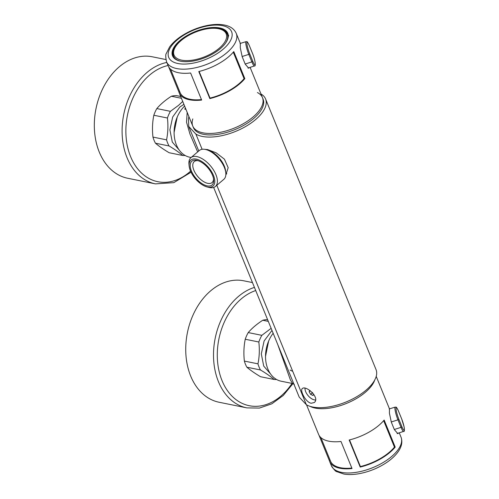 <?xml version="1.0" encoding="UTF-8"?>
<svg xmlns="http://www.w3.org/2000/svg" width="499" height="499" viewBox="0 0 499 499"><rect width="100%" height="100%" fill="white"/><g stroke="black" fill="none" stroke-linecap="round" stroke-linejoin="round"><path stroke-width="0.75" d="M213.647 187.456L299.207 397.11L306.349 404.708A40.026 18.681 -22.2 0 0 352.157 399.212A40.026 18.681 -22.2 0 0 376.028 369.578L265.593 98.977A40.026 18.681 157.8 0 1 241.728 128.611A40.026 18.681 157.8 0 1 195.914 134.106L188.778 126.509L188.466 118.718L188.915 116.623M260.983 93.993A40.026 18.681 157.8 0 1 265.593 98.977M225.816 174.999L228.174 167.676L224.431 159.187L216.142 152.813L207.615 149.569L204.715 149.32M311.139 403.254C305.606 402.244 299.637 390.187 302.338 388.571C305.806 384.897 320.558 397.934 314.214 402.568L311.139 403.254M195.851 143.849L198.777 150.985M273.159 333.276A29.011 21.008 101.5 0 0 265.998 362.349A29.011 21.008 101.5 0 0 281.13 381.205L292.639 383.538L290.424 379.982L277.768 344.578M184.611 106.081A29.011 21.008 101.5 0 0 182.278 108.607A29.011 21.008 101.5 0 0 174.513 137.911A29.011 21.008 101.5 0 0 189.72 157.204L191.117 157.491M185.946 109.356L184.692 109.1L185.441 108.115M197.66 151.933L189.976 134.081L186.539 122.205L187.181 112.375M185.522 108.314A59.668 27.85 -22.2 0 0 184.692 109.1M179.783 91.816L178.96 92.078L168.65 66.81M178.96 92.078A37.637 17.571 -22.2 0 0 179.272 92.995A37.637 17.571 -22.2 0 0 201.652 100.062L190.612 73.004A37.637 17.571 -22.2 0 1 168.232 65.937L166.541 61.801C165.574 57.167 165.487 54.403 166.286 53.512L169.591 46.981C172.311 43.245 176.053 39.758 180.825 36.514C189.233 30.913 198.396 27.171 208.326 25.287C214.121 24.245 219.329 24.133 223.945 24.95C230.114 26.073 234.212 28.88 236.239 33.358A37.637 17.571 157.8 0 1 201.895 66.061A37.637 17.571 157.8 0 1 166.541 61.801M244.828 78.642L233.788 51.584A37.637 17.571 -22.2 0 1 198.789 71.538L209.836 98.596A37.637 17.571 -22.2 0 0 244.828 78.642L244.08 78.649L233.282 52.183M199.145 71.451L210.023 98.091L209.836 98.596M250.111 67.359L262.468 97.623A37.637 17.571 157.8 0 1 234.256 128.112A37.637 17.571 157.8 0 1 192.77 126.066A37.637 17.571 -22.2 0 0 217.421 132.84A37.637 17.571 -22.2 0 0 253.055 117.003A37.637 17.571 -22.2 0 0 262.468 97.623A37.637 17.571 -22.2 0 0 257.403 92.552M236.239 33.358L240.325 43.363L240.269 47.717L242.183 56.693L245.246 64.215L248.764 68.232L249.244 67.639M170.533 69.155L180.12 92.646A36.72 17.141 -22.2 0 0 201.465 99.594M210.023 98.091A36.72 17.141 -22.2 0 0 244.08 78.649M228.374 36.327L227.887 35.136A29.379 13.71 -22.2 0 0 227.513 33.851A29.379 13.71 -22.2 0 0 208.071 28.593M183.339 38.685A29.379 13.71 -22.2 0 0 173.116 56.05A29.379 13.71 -22.2 0 0 179.715 61.015M226.278 42.016A29.379 13.71 -22.2 0 0 227.949 37.338L228.261 36.483A3.212 1.497 -22.2 0 0 228.573 35.335A3.212 1.497 -22.2 0 0 228.218 34.942L227.887 35.136M228.261 36.483A29.834 13.928 157.8 0 1 226.403 41.804A29.834 13.928 157.8 0 1 179.478 60.953A29.834 13.928 157.8 0 1 189.071 34.412A29.834 13.928 157.8 0 1 228.218 34.942M342.751 404.826A37.637 17.571 157.8 0 1 309.998 406.323A37.637 17.571 -22.2 0 0 340.455 405.593A37.637 17.571 -22.2 0 0 374.793 379.882A37.637 17.571 157.8 0 1 342.751 404.826M192.832 118.899A37.637 17.571 -22.2 0 0 192.77 126.066L193.381 127.569A37.637 17.571 -22.2 0 0 218.038 134.343A37.637 17.571 -22.2 0 0 253.667 118.506A37.637 17.571 -22.2 0 0 263.079 99.126L262.468 97.623M228.23 36.589A29.011 13.542 -22.2 0 0 228.124 36.315L227.276 34.238C224.369 28.848 217.483 27.046 206.611 28.83C198.82 30.296 191.591 33.208 184.923 37.575C180.906 40.276 177.831 43.132 175.692 46.145C173.141 49.788 172.429 53.125 173.558 56.156A29.011 13.542 -22.2 0 0 180.912 61.271M306.523 404.808L318.599 434.404A37.637 17.571 157.8 0 0 340.979 441.472L352.026 468.53A37.637 17.571 157.8 0 1 329.639 461.463A37.637 17.571 157.8 0 1 329.328 460.546L319.017 435.278M329.328 460.546L330.151 460.284M360.203 467.064L349.163 440.006A37.637 17.571 157.8 0 0 353.953 438.665A37.637 17.571 157.8 0 0 384.155 420.052L395.202 447.11A37.637 17.571 157.8 0 1 364.994 465.723A37.637 17.571 157.8 0 1 360.203 467.064L360.39 466.565L349.518 439.918M351.832 468.068A36.72 17.141 157.8 0 1 330.494 461.113L320.907 437.629M383.65 420.651L394.453 447.116A36.72 17.141 157.8 0 1 360.39 466.565M394.453 447.116L395.202 447.11M376.215 376.365L389.463 408.831L389.413 413.184L391.322 422.16L394.391 429.676L397.909 433.693L398.389 433.101M206.025 149.6L207.771 150.062A17.072 8.67 49.7 0 1 225.623 171.101L225.798 172.897A18.912 9.6 -130.3 0 0 206.025 149.6A18.912 9.6 -130.3 0 0 199.363 150.486L190.917 157.653A18.912 9.6 49.7 0 1 210.478 165.861A18.912 9.6 49.7 0 1 215.393 186.489A18.912 9.6 49.7 0 1 208.732 187.381L206.985 186.919A17.072 8.67 -130.3 0 0 210.603 170.159A17.072 8.67 -130.3 0 0 189.67 161.732A17.072 8.67 -130.3 0 0 189.127 165.88A17.072 8.67 -130.3 0 0 206.985 186.919M189.127 165.88L188.959 164.084A18.912 9.6 49.7 0 1 189.558 159.487A18.912 9.6 49.7 0 1 190.917 157.653M215.393 186.489L223.833 179.328A18.912 9.6 -130.3 0 0 225.199 177.494A18.912 9.6 -130.3 0 0 225.798 172.897M190.73 162.705A15.606 7.922 49.7 0 1 197.348 160.46A15.606 7.922 49.7 0 1 213.666 179.69A15.606 7.922 49.7 0 1 200.692 182.734A15.606 7.922 49.7 0 1 190.73 162.705M198.265 160.74A13.772 6.992 -130.3 0 0 194.248 161.57A13.772 6.992 -130.3 0 0 193.256 162.905A13.772 6.992 -130.3 0 0 198.901 177.787A13.772 6.992 -130.3 0 0 212.069 182.572A13.772 6.992 -130.3 0 0 213.061 181.237A13.772 6.992 -130.3 0 0 213.541 178.742M315.511 400.079A8.994 4.566 49.7 0 1 314.401 399.905A8.994 4.566 49.7 0 1 314.183 399.836M305.026 389.045A8.994 4.566 49.7 0 1 304.995 388.815A8.994 4.566 49.7 0 1 304.97 388.216M305.039 388.228A8.539 4.335 -130.3 0 0 305.039 389.27A8.539 4.335 -130.3 0 0 313.965 399.786A8.539 4.335 -130.3 0 0 315.53 399.949M313.728 394.173L312.992 395.507L310.627 394.353L309.087 391.721L309.817 390.418M312.162 392.345L312.767 392.981M310.253 390.729L309.087 391.721M312.436 392.819L310.627 394.353M180.694 96.482L176.852 95.702A28.823 20.877 101.5 0 0 171.35 96.251L181.436 98.297M182.715 155.482L169.117 152.725C163.454 149.338 158.9 146.17 155.457 143.207L169.061 145.964C174.756 149.369 179.309 152.538 182.715 155.482A28.823 20.877 -78.5 0 0 185.129 155.476M169.061 145.964A28.823 20.877 -78.5 0 1 166.56 139.845L152.962 137.088A28.823 20.877 101.5 0 0 155.457 143.207M152.962 137.088C152.108 129.615 152.395 122.336 153.823 115.25L167.427 118.007C168.282 125.517 167.995 132.796 166.56 139.845M167.427 118.007A28.823 20.877 -78.5 0 1 170.427 111.333L156.829 108.576A28.823 20.877 101.5 0 0 153.823 115.25M156.829 108.576C160.503 104.26 165.344 100.156 171.35 96.251M182.721 101.447L178.548 105.345L170.427 111.333M174.101 132.428L177.214 117.084M179.222 150.049L172.305 142.084L169.897 129.902L172.691 116.984L179.877 106.998L183.9 104.335M165.893 59.549L152.301 56.792A61.963 44.873 101.5 0 0 96.195 107.74A61.963 44.873 101.5 0 0 126.422 177.975A61.963 44.873 101.5 0 0 127.682 178.255L155.451 183.882L173.814 182.653L191.061 172.205M267.601 319.666A28.823 20.877 101.5 0 0 262.761 320.252L268.3 321.375M274.132 379.477L260.528 376.72C254.864 373.333 250.311 370.164 246.874 367.208L260.472 369.965C266.167 373.364 270.72 376.539 274.132 379.477A28.823 20.877 -78.5 0 0 276.54 379.471M260.472 369.965A28.823 20.877 -78.5 0 1 257.971 363.84L244.373 361.083A28.823 20.877 101.5 0 0 246.874 367.208M244.373 361.083C243.518 353.616 243.811 346.337 245.234 339.245L258.838 342.002C259.692 349.512 259.405 356.791 257.971 363.84M258.838 342.002A28.823 20.877 -78.5 0 1 261.844 335.334L248.24 332.577A28.823 20.877 101.5 0 0 245.234 339.245M248.24 332.577C251.914 328.261 256.754 324.15 262.761 320.252M271.132 328.323L261.844 335.334M265.518 356.429L268.624 341.079M270.633 374.05L263.715 366.079L261.314 353.903L264.102 340.985L271.992 330.425M290.144 370.04A16.985 12.3 101.5 0 0 292.688 371.237M252.463 282.565L243.712 280.794A61.963 44.873 101.5 0 0 187.424 332.608A61.963 44.873 101.5 0 0 219.092 402.25L246.862 407.883L259.411 408.082L271.855 403.803L283.295 395.433L292.944 383.612M216.803 185.291L306.349 404.708M195.914 134.106L202.114 149.288M200.617 61.252A33.963 15.856 -22.2 0 0 227.656 27.489A33.963 15.856 -22.2 0 0 172.211 44.979A33.963 15.856 -22.2 0 0 200.617 61.252M242.109 56.518L248.814 54.372A8.801 1.347 -107.5 0 1 246.044 41.654L240.044 43.488M252.457 53.287A0.917 0.43 157.8 0 1 252.5 53.349C255.101 59.624 256.155 66.76 254.409 65.962A8.801 1.347 -107.5 0 1 251.876 61.888L248.814 54.372A0.917 0.43 157.8 0 0 249.656 53.649L252.725 61.165A7.884 1.21 72.5 0 0 255.251 63.753A7.884 1.21 72.5 0 0 252.513 53.424L249.444 45.908A7.884 1.21 72.5 0 0 246.918 43.319A7.884 1.21 72.5 0 0 249.656 53.649M245.177 64.034L251.876 61.888A0.917 0.43 -22.2 0 0 252.725 61.165M249.444 45.908A0.917 0.43 -22.2 0 0 249.431 45.833C246.525 39.627 247.061 42.334 246.044 41.654M249.431 45.833L252.5 53.349A0.917 0.43 157.8 0 1 252.513 53.424M181.611 60.148A28.162 13.149 -22.2 0 0 225.847 39.939A28.162 13.149 -22.2 0 0 192.876 33.252A28.162 13.149 -22.2 0 0 181.611 60.148M225.598 43.039A29.011 13.542 -22.2 0 0 227.276 34.238M329.639 461.463L331.33 465.598A37.637 17.571 -22.2 0 0 366.684 469.858A37.637 17.571 -22.2 0 0 401.028 437.155L399.256 432.82M397.079 433.525L403.554 431.423A8.801 1.347 -107.5 0 1 401.021 427.35L397.953 419.834A8.801 1.347 -107.5 0 1 395.189 407.115L389.189 408.949M394.316 429.496L401.021 427.35A0.917 0.43 157.8 0 0 401.87 426.626A7.884 1.21 72.5 0 0 404.396 429.215A7.884 1.21 72.5 0 0 401.658 418.886L398.589 411.369A7.884 1.21 72.5 0 0 396.056 408.787A7.884 1.21 72.5 0 0 398.801 419.11L401.87 426.626M391.253 421.979L397.953 419.834A0.917 0.43 -22.2 0 0 398.801 419.11M401.658 418.886A0.917 0.43 -22.2 0 0 401.639 418.811L398.57 411.295A0.917 0.43 157.8 0 1 398.589 411.369M403.554 431.423C404.452 431.878 404.639 430.381 404.115 426.932L401.639 418.811A0.917 0.43 -22.2 0 0 401.601 418.748M166.803 62.444A61.963 44.873 101.5 0 0 122.542 122.349A61.963 44.873 101.5 0 0 154.197 183.601A61.963 44.873 101.5 0 0 155.451 183.882M168.057 65.506A59.362 42.989 101.5 0 0 126.253 123.197A59.362 42.989 101.5 0 0 156.624 181.443A59.362 42.989 101.5 0 0 190.581 171.157M254.434 287.405A61.963 44.873 101.5 0 0 213.666 349.774A61.963 44.873 101.5 0 0 246.862 407.883M255.713 290.543A59.362 42.989 101.5 0 0 221.724 379.839A59.362 42.989 101.5 0 0 292.027 383.413M188.778 126.509L195.914 144.005M292.639 383.538L294.304 384.417M179.272 92.995L192.77 126.066M254.409 65.962L247.941 68.064M174.276 57.909L173.558 56.156M331.33 465.598C333.875 469.584 335.746 471.617 336.944 471.698L343.873 474.05C348.427 474.817 353.548 474.692 359.224 473.67C369.148 471.792 378.317 468.05 386.731 462.454C391.596 459.142 395.395 455.581 398.121 451.763C401.745 446.642 402.712 441.771 401.028 437.155M398.57 411.295C395.67 405.094 396.206 407.795 395.189 407.115M225.847 174.488L226.758 173.714M313.965 399.786L314.401 399.905M305.039 389.27L304.995 388.815"/></g></svg>
